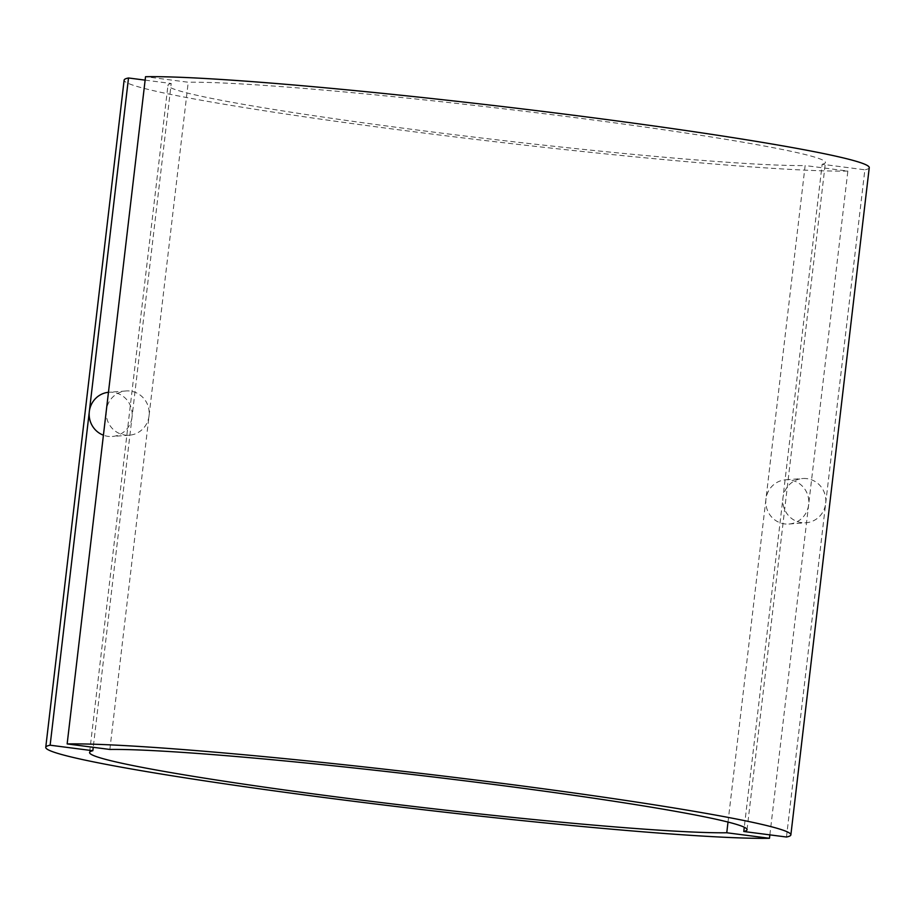<?xml version="1.0" encoding="UTF-8"?>
<svg xmlns="http://www.w3.org/2000/svg" width="915" height="915" viewBox="0 0 915 915"><rect width="100%" height="100%" fill="white"/><g stroke="black" fill="none" stroke-linecap="round" stroke-linejoin="round"><path stroke-width="0.69" stroke-dasharray="4.58 3.43" d="M786.488 837.019L864.869 169.801L822.162 164.277L782.966 497.886A22.177 21.503 85.7 0 0 805.978 522.762A22.177 21.503 85.7 0 0 825.685 503.41A22.177 21.503 85.7 0 0 802.672 478.534A22.177 21.503 85.7 0 0 782.966 497.886L744.272 827.251M728.008 822.07L805.143 165.546L847.85 171.071L808.654 504.68A22.177 21.503 -94.3 0 1 788.959 524.032A22.177 21.503 -94.3 0 1 765.947 499.155A22.177 21.503 -94.3 0 1 785.653 479.803A22.177 21.503 -94.3 0 1 808.654 504.68L769.87 834.869M108.462 392.295A22.177 21.503 -94.3 0 1 109.022 392.238A22.177 21.503 -94.3 0 1 132.035 417.114A22.177 21.503 -94.3 0 1 112.328 436.466A22.177 21.503 -94.3 0 1 103.418 435.197M145.13 80.131L171.219 83.505L93.239 747.303M847.85 171.071A375.127 17.911 6.7 0 1 432.509 134.128A375.127 17.911 6.7 0 1 124.131 80.131M171.219 83.505A330.99 15.795 -173.3 0 0 167.96 85.278A330.99 15.795 -173.3 0 0 438.033 132.675A330.99 15.795 -173.3 0 0 805.143 165.546M106.346 410.32A22.177 21.503 85.7 0 0 129.347 435.197A22.177 21.503 85.7 0 0 149.053 415.845A22.177 21.503 85.7 0 0 126.041 390.968A22.177 21.503 85.7 0 0 106.346 410.32M109.857 749.454L188.238 82.236L145.531 76.711M869.25 167.662A375.127 17.911 6.7 0 1 864.869 169.801M822.162 164.277A330.99 15.795 -173.3 0 0 825.421 162.504A330.99 15.795 -173.3 0 0 555.336 115.107A330.99 15.795 -173.3 0 0 188.238 82.236M788.959 524.032L805.978 522.762M785.653 479.803L802.672 478.534M89.578 752.496L167.96 85.278M126.041 390.968L109.022 392.238M129.347 435.197L112.328 436.466M747.04 829.722L825.421 162.504"/><path stroke-width="1.37" d="M769.87 834.869L769.469 838.289L726.762 832.764L728.008 822.07M743.781 831.495L786.488 837.019A375.127 17.911 6.7 0 0 790.869 834.869L869.25 167.662A375.127 17.911 6.7 0 0 560.872 113.654A375.127 17.911 6.7 0 0 145.531 76.711L67.15 743.929L109.857 749.454A330.99 15.795 -173.3 0 1 476.967 782.325A330.99 15.795 -173.3 0 1 747.04 829.722A330.99 15.795 -173.3 0 1 743.781 831.495L744.272 827.251M103.418 435.197A22.177 21.503 -94.3 0 1 89.315 411.59A22.177 21.503 -94.3 0 1 108.462 392.295M93.239 747.303L92.838 750.723L50.131 745.199L128.512 77.981L145.13 80.131M769.469 838.289A375.127 17.911 6.7 0 1 354.128 801.346A375.127 17.911 6.7 0 1 45.75 747.338L124.131 80.131A375.127 17.911 6.7 0 1 128.512 77.981M45.75 747.338A375.127 17.911 6.7 0 1 50.131 745.199M92.838 750.723A330.99 15.795 -173.3 0 0 89.578 752.496A330.99 15.795 -173.3 0 0 359.664 799.893A330.99 15.795 -173.3 0 0 726.762 832.764M67.15 743.929A375.127 17.911 6.7 0 1 482.491 780.872A375.127 17.911 6.7 0 1 790.869 834.869"/></g></svg>
